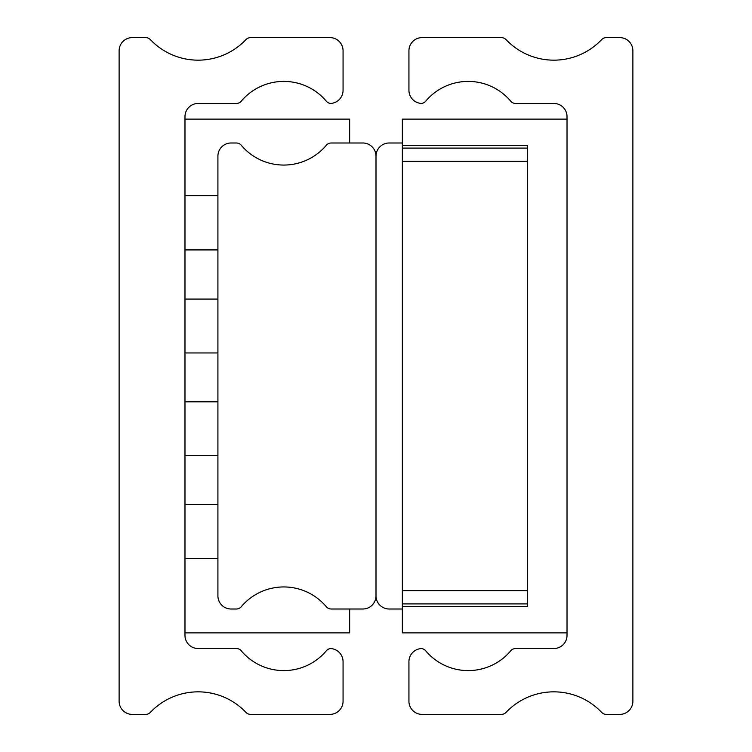 <?xml version="1.0" encoding="UTF-8"?>
<svg xmlns="http://www.w3.org/2000/svg" width="752" height="752" viewBox="0 0 752 752"><rect width="100%" height="100%" fill="white"/><g stroke="black" fill="none" stroke-linecap="round" stroke-linejoin="round"><path stroke-width="1.13" d="M150.391 39.649A6.589 6.589 0 0 0 145.615 37.6L132.286 37.6A13.169 13.169 0 0 0 119.117 50.769L119.117 701.231A13.169 13.169 0 0 0 132.286 714.4L145.615 714.4A6.589 6.589 0 0 0 150.391 712.351A65.866 65.866 0 0 1 245.913 712.351A6.589 6.589 0 0 0 250.689 714.4L329.893 714.4A13.169 13.169 0 0 0 343.062 701.231L343.062 661.704A13.169 13.169 0 0 0 330.683 648.553A6.589 6.589 0 0 0 325.842 651.364A55.592 55.592 0 0 1 241.73 651.364A6.589 6.589 0 0 0 236.316 648.534L198.152 648.534A13.169 13.169 0 0 1 184.983 635.355L184.983 116.645A13.169 13.169 0 0 1 198.152 103.466L236.316 103.466A6.589 6.589 0 0 0 241.73 100.636A55.592 55.592 0 0 1 325.842 100.636A6.589 6.589 0 0 0 330.683 103.447A13.169 13.169 0 0 0 343.062 90.296L343.062 50.769A13.169 13.169 0 0 0 329.893 37.6L250.689 37.6A6.589 6.589 0 0 0 245.913 39.649A65.866 65.866 0 0 1 150.391 39.649M349.652 142.993L349.652 119.117L184.983 119.117M184.983 632.883L349.652 632.883L349.652 609.007M325.842 145.822A55.592 55.592 0 0 1 241.73 145.822A6.589 6.589 0 0 0 236.316 142.993L231.09 142.993A13.169 13.169 0 0 0 217.911 156.162L217.911 595.838A13.169 13.169 0 0 0 231.09 609.007L236.316 609.007A6.589 6.589 0 0 0 241.73 606.178A55.592 55.592 0 0 1 325.842 606.178A6.589 6.589 0 0 0 331.247 609.007L362.831 609.007A13.169 13.169 0 0 0 376 595.838L376 156.162A13.169 13.169 0 0 0 362.831 142.993L331.247 142.993A6.589 6.589 0 0 0 325.842 145.822M402.348 142.993L389.169 142.993A13.169 13.169 0 0 0 376 156.162L376 595.838A13.169 13.169 0 0 0 389.169 609.007L402.348 609.007M601.609 712.351A6.589 6.589 0 0 0 606.385 714.4L619.714 714.4A13.169 13.169 0 0 0 632.883 701.231L632.883 50.769A13.169 13.169 0 0 0 619.714 37.6L606.385 37.6A6.589 6.589 0 0 0 601.609 39.649A65.866 65.866 0 0 1 506.087 39.649A6.589 6.589 0 0 0 501.311 37.6L422.107 37.6A13.169 13.169 0 0 0 408.938 50.769L408.938 90.296A13.169 13.169 0 0 0 421.317 103.447A6.589 6.589 0 0 0 426.158 100.636A55.592 55.592 0 0 1 510.27 100.636A6.589 6.589 0 0 0 515.684 103.466L553.848 103.466A13.169 13.169 0 0 1 567.017 116.645L567.017 635.355A13.169 13.169 0 0 1 553.848 648.534L515.684 648.534A6.589 6.589 0 0 0 510.27 651.364A55.592 55.592 0 0 1 426.158 651.364A6.589 6.589 0 0 0 421.317 648.553A13.169 13.169 0 0 0 408.938 661.704L408.938 701.231A13.169 13.169 0 0 0 422.107 714.4L501.311 714.4A6.589 6.589 0 0 0 506.087 712.351A65.866 65.866 0 0 1 601.609 712.351M567.017 632.883L567.017 119.117L402.348 119.117L402.348 145.456L527.5 145.456L527.5 606.544L402.348 606.544L402.348 632.883L567.017 632.883M402.348 606.544L402.348 603.903L527.5 603.903L402.348 603.903L402.348 161.266L527.5 161.266L527.5 590.734L402.348 590.734M402.348 161.266L402.348 148.097L527.5 148.097L402.348 148.097L402.348 145.456M217.911 558.463L184.983 558.463M184.983 504.573L217.911 504.573M217.911 455.703L184.983 455.703M184.983 401.822L217.911 401.822M217.911 352.951L184.983 352.951M184.983 299.07L217.911 299.07M217.911 249.918L184.983 249.918M184.983 195.614L217.911 195.614"/></g></svg>

